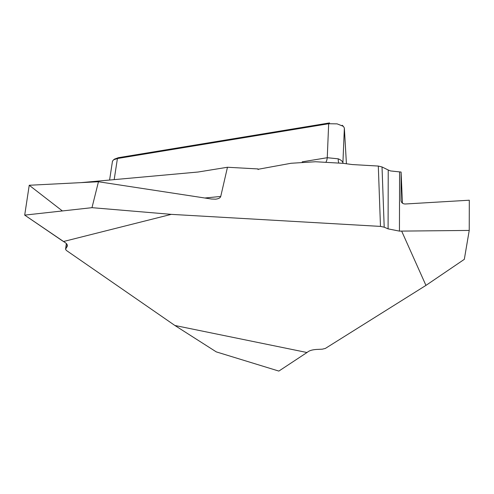 <?xml version="1.0" encoding="UTF-8"?>
<svg xmlns="http://www.w3.org/2000/svg" width="494" height="494" viewBox="0 0 494 494"><rect width="100%" height="100%" fill="white"/><g stroke="black" fill="none" stroke-linecap="round" stroke-linejoin="round"><path stroke-width="0.74" d="M388.093 228.864L388.228 170.004L390.563 170.949L401.085 172.048L401.023 200.539C401.363 202.775 402.771 203.923 405.253 203.997L469.3 200.218L469.232 230.432L399.442 231.118L388.093 228.864L384.196 227.191L380.479 226.4L171.276 214.359L91.989 207.671L98.46 181.743L29.232 185.262L24.7 215.118L64.733 242.319C66.647 243.499 67.524 244.721 67.369 245.987L67.363 246.037M258.127 169.578L258.004 168.936L227.468 167.256L198.113 172.017L81.102 182.626M380.479 226.4L378.305 166.058L352.253 164.558L343.429 163.353L315.518 161.748L291.034 163.273L257.979 169.306L258.004 168.936M67.369 245.987L65.56 249.211L66.307 250.396L174.895 325.484L216.298 351.889L278.844 371.08L306.996 352.518L174.895 325.484M306.996 352.518L307.941 351.802C309.849 350.437 312.887 349.641 317.043 349.419L322.218 349.19L325.33 348.443L425.945 285.396L464.317 259.338L469.232 230.432M401.696 231.186L425.945 285.396M63.423 241.535L171.276 214.359M115.405 158.796L118.313 157.703L329.566 122.92L328.671 123.735L117.418 158.518L113.521 159.84L112.502 161.291M204.831 198.008L220.738 196.451L227.468 167.256M220.738 196.451C220.275 197.909 218.576 198.81 215.637 199.162L211.506 199.026L98.46 181.743M24.7 215.118L91.989 207.671M346.411 163.625L344.361 128.039L343.379 126.353L337.118 123.871L328.671 123.735L327.256 157.716L338.229 158.821C341.175 160.062 342.731 161.445 342.904 162.971A10.362 9.522 176.9 0 0 342.898 163.323M388.228 170.004L382.023 166.953L384.196 227.191M378.305 166.058L382.023 166.953M402.443 203.182L401.085 172.048M338.853 163.094A10.362 4.989 107.4 0 1 338.229 158.821M325.799 162.341A10.362 5.218 80.7 0 0 327.256 157.716L302.174 161.841M62.392 210.95L29.232 185.262L24.7 215.118L62.664 241.016M118.313 157.703L117.418 158.518L114.182 179.625M66.98 246.951L67.277 244.981M66.437 243.647L65.696 248.859M344.361 128.039L342.904 162.971M399.578 172.079L399.442 231.118M401.017 200.379L401.035 200.694M109.588 180.038L112.508 160.988M113.583 159.79L115.053 158.809M66.357 243.567L65.56 249.198M343.447 126.415L342.181 125.254"/></g></svg>
